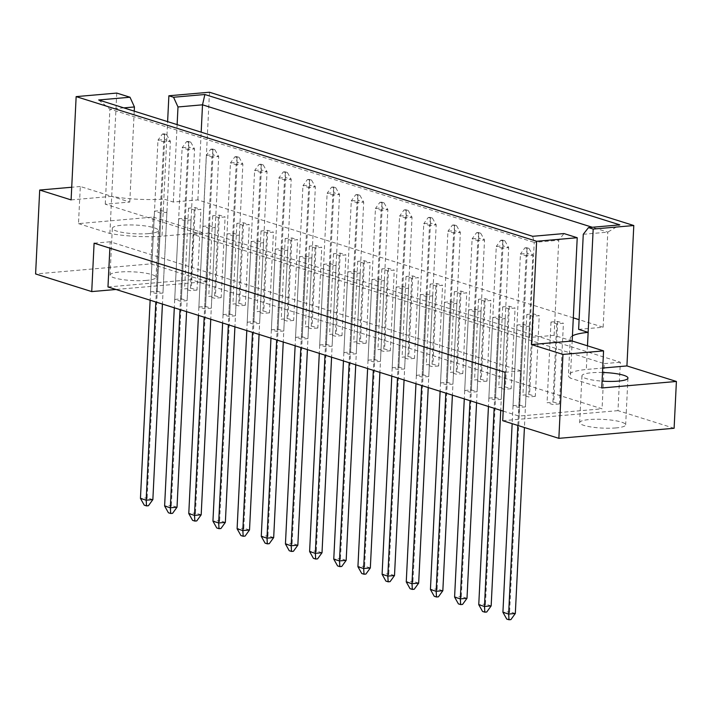 <?xml version="1.0" encoding="UTF-8"?>
<svg xmlns="http://www.w3.org/2000/svg" width="712" height="712" viewBox="0 0 712 712"><rect width="100%" height="100%" fill="white"/><g stroke="black" fill="none" stroke-linecap="round" stroke-linejoin="round"><path stroke-width="0.53" stroke-dasharray="3.56 2.67" d="M146.378 280.403A23.033 4.352 -177.2 0 1 122.402 279.576A23.033 4.352 -177.2 0 1 110.049 275.09A23.033 4.352 -177.2 0 1 119.741 272.029A23.033 4.352 -177.2 0 1 143.708 272.856A23.033 4.352 -177.2 0 1 156.061 277.342A23.033 4.352 -177.2 0 1 146.378 280.403M148.666 233.598A23.033 4.352 -177.2 0 1 124.689 232.78A23.033 4.352 -177.2 0 1 112.336 228.294A23.033 4.352 -177.2 0 1 122.028 225.232A23.033 4.352 -177.2 0 1 145.996 226.051A23.033 4.352 -177.2 0 1 158.358 230.546A23.033 4.352 -177.2 0 1 148.666 233.598M615.969 427.921A23.033 4.352 -177.2 0 1 592.001 427.102A23.033 4.352 -177.2 0 1 579.648 422.617A23.033 4.352 -177.2 0 1 589.331 419.555A23.033 4.352 -177.2 0 1 613.308 420.374A23.033 4.352 -177.2 0 1 625.661 424.868A23.033 4.352 -177.2 0 1 615.969 427.921M602.512 372.483A23.033 4.352 2.8 0 0 591.628 372.75A23.033 4.352 2.8 0 0 581.935 375.811A23.033 4.352 2.8 0 0 602.085 381.134M197.001 290.069L190.3 290.656L184.595 288.858L191.297 288.271L197.001 290.069L200.944 209.381L194.251 209.96L188.538 208.171L195.239 207.584L200.944 209.381M150.552 291.831L157.254 291.252L162.959 293.041L156.257 293.629L150.552 291.831L154.495 211.144L161.197 210.556L166.911 212.354L160.209 212.941L154.495 211.144M221.165 297.661L214.463 298.248L208.758 296.45L215.46 295.863L221.165 297.661L225.117 216.964L218.415 217.552L212.701 215.763L219.403 215.175L225.117 216.964M174.716 299.423L181.418 298.844L187.123 300.633L180.421 301.221L174.716 299.423L178.667 218.735L185.36 218.148L191.074 219.946L184.372 220.533L178.667 218.735M245.328 305.252L238.627 305.84L232.922 304.042L239.624 303.454L245.328 305.252L249.28 224.556L242.578 225.143L236.865 223.354L243.566 222.767L249.28 224.556M198.879 307.014L205.581 306.436L211.295 308.225L204.593 308.812L198.879 307.014L202.831 226.327L209.533 225.74L215.238 227.537L208.536 228.116L202.831 226.327M269.501 312.844L262.799 313.431L257.085 311.633L263.787 311.046L269.501 312.844L273.444 232.148L266.742 232.735L261.037 230.946L267.739 230.359L273.444 232.148M223.043 314.606L229.745 314.028L235.458 315.817L228.757 316.404L223.043 314.606L226.995 233.919L233.696 233.331L239.401 235.129L232.699 235.708L226.995 233.919M293.664 320.436L286.963 321.023L281.249 319.225L287.951 318.638L293.664 320.436L297.607 239.739L290.905 240.327L285.2 238.538L291.902 237.95L297.607 239.739M247.215 322.198L253.908 321.61L259.622 323.408L252.92 323.996L247.215 322.198L251.158 241.51L257.86 240.923L263.565 242.721L256.863 243.299L251.158 241.51M317.828 328.027L311.126 328.606L305.421 326.817L312.114 326.23L317.828 328.027L321.771 247.331L315.069 247.918L309.364 246.13L316.066 245.542L321.771 247.331M271.379 329.79L278.08 329.202L283.785 331L277.084 331.587L271.379 329.79L275.322 249.102L282.023 248.515L287.728 250.312L281.035 250.891L275.322 249.102M341.991 335.619L335.29 336.197L329.585 334.409L336.287 333.821L341.991 335.619L345.934 254.923L339.232 255.51L333.528 253.721L340.229 253.134L345.934 254.923M295.542 337.381L302.244 336.794L307.949 338.592L301.247 339.179L295.542 337.381L299.485 256.694L306.187 256.106L311.901 257.895L305.199 258.483L299.485 256.694M366.155 343.211L359.453 343.789L353.748 342L360.45 341.413L366.155 343.211L370.107 262.514L363.405 263.102L357.691 261.313L364.393 260.726L370.107 262.514M319.706 344.973L326.408 344.385L332.112 346.183L325.411 346.771L319.706 344.973L323.649 264.286L330.35 263.698L336.064 265.487L329.362 266.074L323.649 264.286M390.318 350.802L383.617 351.381L377.912 349.592L384.613 349.005L390.318 350.802L394.27 270.106L387.568 270.693L381.855 268.896L388.556 268.317L394.27 270.106M343.869 352.565L350.571 351.977L356.276 353.775L349.583 354.362L343.869 352.565L347.821 271.877L354.523 271.29L360.228 273.079L353.526 273.666L347.821 271.877M414.482 358.394L407.789 358.973L402.075 357.184L408.777 356.596L414.482 358.394L418.433 277.698L411.732 278.285L406.027 276.487L412.72 275.909L418.433 277.698M368.033 360.156L374.735 359.569L380.448 361.367L373.747 361.954L368.033 360.156L371.984 279.469L378.686 278.882L384.391 280.67L377.689 281.258L371.984 279.469M438.654 365.977L431.953 366.564L426.239 364.775L432.94 364.188L438.654 365.977L442.597 285.29L435.895 285.877L430.19 284.079L436.892 283.501L442.597 285.29M392.196 367.748L398.898 367.161L404.612 368.958L397.91 369.546L392.196 367.748L396.148 287.061L402.85 286.473L408.555 288.262L401.853 288.85L396.148 287.061M462.818 373.569L456.116 374.156L450.402 372.367L457.104 371.78L462.818 373.569L466.761 292.881L460.059 293.469L454.354 291.671L461.056 291.092L466.761 292.881M416.369 375.34L423.07 374.752L428.775 376.55L422.074 377.129L416.369 375.34L420.311 294.652L427.013 294.065L432.718 295.854L426.016 296.441L420.311 294.652M486.981 381.16L480.28 381.748L474.575 379.959L481.276 379.371L486.981 381.16L490.924 300.473L484.222 301.06L478.517 299.262L485.219 298.675L490.924 300.473M440.532 382.931L447.234 382.344L452.939 384.142L446.237 384.72L440.532 382.931L444.475 302.244L451.177 301.657L456.882 303.445L450.189 304.033L444.475 302.244M511.145 388.752L504.443 389.339L498.738 387.55L505.44 386.963L511.145 388.752L515.087 308.065L508.395 308.652L502.681 306.854L509.383 306.267L515.087 308.065M464.696 390.523L471.397 389.936L477.102 391.733L470.401 392.312L464.696 390.523L468.638 309.827L475.34 309.248L481.054 311.037L474.352 311.625L468.638 309.827M535.308 396.344L528.607 396.931L522.902 395.142L529.603 394.555L535.308 396.344L539.26 315.656L532.558 316.244L526.844 314.446L533.546 313.858L539.26 315.656M488.859 398.115L495.561 397.527L501.266 399.325L494.564 399.904L488.859 398.115L492.811 317.418L499.504 316.84L505.217 318.629L498.516 319.216L492.811 317.418M559.472 403.935L552.77 404.523L547.065 402.734L553.767 402.147L559.472 403.935L563.423 323.248L556.722 323.835L551.008 322.038L557.71 321.45L563.423 323.248M513.023 405.707L519.724 405.119L525.438 406.908L518.736 407.495L513.023 405.707L516.974 325.01L523.676 324.432L529.381 326.221L522.679 326.808L516.974 325.01M503.197 411.118L518.968 416.075L602.058 408.813L191.065 279.7L107.975 286.963M674.113 428.268L617.98 410.637L620.348 362.221L209.355 233.109L206.987 281.525L150.855 263.885L35.6 273.96M71.102 199.903L111.704 196.352L80.314 186.491L78.498 223.613L153.142 217.089L150.855 263.885M153.142 217.089L202.617 232.628L162.007 236.179A46.075 8.713 -177.2 0 1 109.888 233.474L78.498 223.613M209.479 92.231L202.617 232.628M572.421 335.859A46.075 8.713 2.8 0 0 570.241 338.333A46.075 8.713 2.8 0 0 572.172 341.012L570.356 378.125A46.075 8.713 -177.2 0 1 568.425 375.455A46.075 8.713 -177.2 0 1 586.323 369.475L602.726 368.042M578.625 329.371L603.144 327.226L579.096 319.67M573.302 317.846L197.865 199.903L173.336 202.048L163.822 199.057L162.007 236.179M572.172 341.012L554.096 335.334L529.568 337.47L105.26 204.175L129.78 202.039L111.704 196.352A46.075 8.713 2.8 0 0 163.822 199.057L167.614 121.627M80.314 186.491L71.716 187.247M617.98 410.637L502.725 420.703M109.888 233.474L116.759 93.076M206.987 281.525L115.976 289.473M554.096 335.334L558.742 240.247L563.984 233.563M529.568 337.47L534.222 242.392L558.742 240.247M105.26 204.175L109.906 109.096L534.222 242.392L532.647 236.304M129.78 202.039L134.23 111.143M123.835 107.877L109.906 109.096L98.665 99.974M173.336 202.048L177.128 124.618M197.865 199.903L201.176 132.174M603.144 327.226L607.799 232.139L592.304 227.27M583.27 234.284L607.799 232.139L619.841 224.867M505.093 372.296L521.175 370.89L518.968 416.075M209.355 233.109L193.272 234.515L604.266 363.627L602.058 408.813M604.266 363.627L620.348 362.221M193.272 234.515L191.065 279.7M521.175 370.89L110.182 241.777L109.871 248.132M110.182 241.777L94.1 243.184M522.679 326.808L518.736 407.495M523.676 324.432L519.724 405.119M529.381 326.221L525.438 406.908M557.71 321.45L553.767 402.147M556.722 323.835L552.77 404.523M551.008 322.038L547.065 402.734M498.516 319.216L494.564 399.904M499.504 316.84L495.561 397.527M505.217 318.629L501.266 399.325M533.546 313.858L529.603 394.555M532.558 316.244L528.607 396.931M526.844 314.446L522.902 395.142M474.352 311.625L470.401 392.312M475.34 309.248L471.397 389.936M481.054 311.037L477.102 391.733M509.383 306.267L505.44 386.963M508.395 308.652L504.443 389.339M502.681 306.854L498.738 387.55M450.189 304.033L446.237 384.72M451.177 301.657L447.234 382.344M456.882 303.445L452.939 384.142M485.219 298.675L481.276 379.371M484.222 301.06L480.28 381.748M478.517 299.262L474.575 379.959M426.016 296.441L422.074 377.129M427.013 294.065L423.07 374.752M432.718 295.854L428.775 376.55M461.056 291.092L457.104 371.78M460.059 293.469L456.116 374.156M454.354 291.671L450.402 372.367M401.853 288.85L397.91 369.546M402.85 286.473L398.898 367.161M408.555 288.262L404.612 368.958M436.892 283.501L432.94 364.188M435.895 285.877L431.953 366.564M430.19 284.079L426.239 364.775M377.689 281.258L373.747 361.954M378.686 278.882L374.735 359.569M384.391 280.67L380.448 361.367M412.72 275.909L408.777 356.596M411.732 278.285L407.789 358.973M406.027 276.487L402.075 357.184M353.526 273.666L349.583 354.362M354.523 271.29L350.571 351.977M360.228 273.079L356.276 353.775M388.556 268.317L384.613 349.005M387.568 270.693L383.617 351.381M381.855 268.896L377.912 349.592M329.362 266.074L325.411 346.771M330.35 263.698L326.408 344.385M336.064 265.487L332.112 346.183M364.393 260.726L360.45 341.413M363.405 263.102L359.453 343.789M357.691 261.313L353.748 342M305.199 258.483L301.247 339.179M306.187 256.106L302.244 336.794M311.901 257.895L307.949 338.592M340.229 253.134L336.287 333.821M339.232 255.51L335.29 336.197M333.528 253.721L329.585 334.409M281.035 250.891L277.084 331.587M282.023 248.515L278.08 329.202M287.728 250.312L283.785 331M316.066 245.542L312.114 326.23M315.069 247.918L311.126 328.606M309.364 246.13L305.421 326.817M256.863 243.299L252.92 323.996M257.86 240.923L253.908 321.61M263.565 242.721L259.622 323.408M291.902 237.95L287.951 318.638M290.905 240.327L286.963 321.023M285.2 238.538L281.249 319.225M232.699 235.708L228.757 316.404M233.696 233.331L229.745 314.028M239.401 235.129L235.458 315.817M267.739 230.359L263.787 311.046M266.742 232.735L262.799 313.431M261.037 230.946L257.085 311.633M208.536 228.116L204.593 308.812M209.533 225.74L205.581 306.436M215.238 227.537L211.295 308.225M243.566 222.767L239.624 303.454M242.578 225.143L238.627 305.84M236.865 223.354L232.922 304.042M184.372 220.533L180.421 301.221M185.36 218.148L181.418 298.844M191.074 219.946L187.123 300.633M219.403 215.175L215.46 295.863M218.415 217.552L214.463 298.248M212.701 215.763L208.758 296.45M160.209 212.941L156.257 293.629M161.197 210.556L157.254 291.252M166.911 212.354L162.959 293.041M195.239 207.584L191.297 288.271M194.251 209.96L190.3 290.656M188.538 208.171L184.595 288.858M587.48 345.818L586.323 369.475M601.756 387.987L570.356 378.125M526.764 247.714L524.886 247.874L529.043 248.435L526.764 247.714L527.147 253.419L532.852 255.216L524.424 427.52M529.043 248.435L532.852 255.216L526.15 255.795L517.855 425.456M506.73 619.057L510.887 619.609M515.328 613.477L509.623 611.688L527.147 253.419L520.445 254.006L512.151 423.667M508.608 618.888L509.623 611.688L502.921 612.276M527.165 248.595L526.15 255.795L520.445 254.006L524.886 247.874M502.592 240.122L500.723 240.282L503.001 241.003L504.879 240.843L502.592 240.122L502.983 245.827L508.688 247.625L500.732 410.343M504.879 240.843L508.688 247.625L501.987 248.212L494.155 408.279M482.567 611.466L486.723 612.017M491.164 605.885L485.459 604.096L502.983 245.827L496.282 246.414L488.45 406.49M484.445 611.297L485.459 604.096L478.758 604.684M503.001 241.003L501.987 248.212L496.282 246.414L500.723 240.282M478.428 232.53L476.551 232.699L480.716 233.251L478.428 232.53L478.811 238.235L484.525 240.033L476.568 402.752M480.716 233.251L484.525 240.033L477.823 240.62L469.991 400.687M458.403 603.874L462.56 604.426M467.001 598.303L461.296 596.505L478.811 238.235L472.118 238.823L464.286 398.898M460.281 603.714L461.296 596.505L454.594 597.092M478.838 233.411L477.823 240.62L472.118 238.823L476.551 232.699M430.101 217.347L428.224 217.516L432.389 218.068L430.101 217.347L430.484 223.052L436.198 224.85L428.232 387.568M432.389 218.068L436.198 224.85L429.496 225.437L421.664 385.503M410.067 588.691L414.233 589.242M418.674 583.119L412.96 581.321L430.484 223.052L423.782 223.639L415.959 383.715M411.945 588.53L412.96 581.321L406.258 581.909M430.511 218.228L429.496 225.437L423.782 223.639L428.224 217.516M381.774 202.163L379.897 202.333L384.053 202.884L381.774 202.163L382.157 207.868L387.862 209.666L379.905 372.385M384.053 202.884L387.862 209.666L381.16 210.254L373.337 370.32M361.74 573.507L365.906 574.059M370.338 567.936L364.633 566.138L382.157 207.868L375.455 208.456L367.623 368.531M363.618 573.347L364.633 566.138L357.931 566.725M382.175 203.045L381.16 210.254L375.455 208.456L379.897 202.333M333.438 186.98L331.57 187.149L335.726 187.701L333.438 186.98L333.83 192.694L339.535 194.483L331.578 357.202M335.726 187.701L339.535 194.483L332.833 195.07L325.001 355.146M313.413 558.324L317.57 558.876M322.011 552.752L316.306 550.954L333.83 192.694L327.128 193.272L319.296 353.348M315.291 558.163L316.306 550.954L309.604 551.542M333.848 187.861L332.833 195.07L327.128 193.272L331.57 187.149M454.265 224.939L452.387 225.108L456.552 225.66L454.265 224.939L454.648 230.643L460.361 232.441L452.396 395.16M456.552 225.66L460.361 232.441L453.66 233.029L445.828 393.095M434.24 596.282L438.396 596.834M442.837 590.711L437.132 588.913L454.648 230.643L447.946 231.231L440.123 391.306M436.109 596.122L437.132 588.913L430.431 589.5M454.674 225.82L453.66 233.029L447.946 231.231L452.387 225.108M405.938 209.755L404.06 209.924L408.216 210.476L405.938 209.755L406.321 215.46L412.026 217.258L404.069 379.977M408.216 210.476L412.026 217.258L405.324 217.845L397.501 377.912M385.904 581.099L390.069 581.651M394.51 575.527L388.797 573.73L406.321 215.46L399.619 216.048L391.787 376.123M387.782 580.939L388.797 573.73L382.095 574.317M406.347 210.636L405.324 217.845L399.619 216.048L404.06 209.924M357.611 194.572L355.733 194.741L359.889 195.293L357.611 194.572L357.994 200.277L363.698 202.075L355.742 364.793M359.889 195.293L363.698 202.075L356.997 202.662L349.174 362.728M337.577 565.915L341.733 566.467M346.174 560.344L340.47 558.546L357.994 200.277L351.292 200.864L343.46 360.94M339.455 565.755L340.47 558.546L333.768 559.134M358.011 195.453L356.997 202.662L351.292 200.864L355.733 194.741M309.275 179.388L307.397 179.558L311.562 180.109L309.275 179.388L309.658 185.102L315.372 186.891L307.415 349.619M311.562 180.109L315.372 186.891L308.67 187.478L300.838 347.554M289.25 550.732L293.406 551.284M297.847 545.161L292.142 543.363L309.658 185.102L302.956 185.681L295.133 345.756M291.128 550.572L292.142 543.363L285.441 543.95M309.684 180.27L308.67 187.478L302.956 185.681L307.397 179.558M285.112 171.797L283.234 171.966L287.399 172.518L285.112 171.797L285.494 177.51L291.208 179.299L283.243 342.027M287.399 172.518L291.208 179.299L284.506 179.887L276.674 339.962M265.087 543.14L269.243 543.692M273.684 537.569L267.97 535.771L285.494 177.51L278.793 178.089L270.969 338.164M266.955 542.98L267.97 535.771L261.277 536.358M285.521 172.678L284.506 179.887L278.793 178.089L283.234 171.966M236.785 156.622L234.907 156.782L237.194 157.503L239.063 157.334L236.785 156.622L237.167 162.327L242.872 164.116L234.915 326.844M239.063 157.334L242.872 164.116L236.17 164.703L228.347 324.779M216.751 527.957L220.916 528.518M225.357 522.386L219.643 520.588L237.167 162.327L230.465 162.915L222.633 322.981M218.629 527.797L219.643 520.588L212.941 521.175M237.194 157.503L236.17 164.703L230.465 162.915L234.907 156.782M188.449 141.439L186.58 141.599L188.858 142.32L190.736 142.151L188.449 141.439L188.84 147.144L194.545 148.933L186.589 311.66M190.736 142.151L194.545 148.933L187.843 149.52L180.011 309.595M168.424 512.774L172.58 513.334M177.021 507.202L171.316 505.413L188.84 147.144L182.139 147.731L174.306 307.798M170.302 512.613L171.316 505.413L164.614 505.992M188.858 142.32L187.843 149.52L182.139 147.731L186.58 141.599M260.948 164.205L259.07 164.374L263.226 164.926L260.948 164.205L261.331 169.919L267.036 171.708L259.079 334.435M263.226 164.926L267.036 171.708L260.343 172.295L252.511 332.37M240.914 535.549L245.079 536.1M249.52 529.977L243.807 528.179L261.331 169.919L254.629 170.497L246.806 330.573M242.792 535.388L243.807 528.179L237.105 528.767M261.357 165.095L260.343 172.295L254.629 170.497L259.07 164.374M212.621 149.03L210.743 149.191L213.022 149.912L214.899 149.743L212.621 149.03L213.004 154.735L218.709 156.524L210.752 319.252M214.899 149.743L218.709 156.524L212.007 157.112L204.184 317.187M192.587 520.365L196.743 520.926M201.185 514.794L195.48 513.005L213.004 154.735L206.302 155.323L198.47 315.389M194.465 520.205L195.48 513.005L188.778 513.583M213.022 149.912L212.007 157.112L206.302 155.323L210.743 149.191M164.285 133.847L162.416 134.007L164.695 134.728L166.572 134.559L164.285 133.847L164.668 139.552L170.382 141.341L162.425 304.068M166.572 134.559L170.382 141.341L163.68 141.928L155.848 302.004M144.26 505.182L148.416 505.743M152.858 499.61L147.153 497.822L164.668 139.552L157.975 140.139L150.143 300.206M146.138 505.022L147.153 497.822L140.451 498.4M164.695 134.728L163.68 141.928L157.975 140.139L162.416 134.007M112.336 228.294L110.049 275.09M581.935 375.811L579.648 422.617M570.241 338.333L568.425 375.455M627.948 378.063L625.661 424.868M158.358 230.546L156.061 277.342"/><path stroke-width="1.07" d="M602.085 381.134A23.033 4.352 2.8 0 0 618.265 381.125A23.033 4.352 2.8 0 0 627.948 378.063A23.033 4.352 2.8 0 0 602.512 372.483M109.871 248.132L107.975 286.963L503.197 411.118M71.716 187.247L39.703 190.042L35.6 273.96L91.732 291.591L94.1 243.184L505.093 372.296L502.725 420.703L558.858 438.343L674.113 428.268L676.4 381.463L601.756 387.987L603.562 350.874L562.961 354.425L558.858 438.343M39.703 190.042L71.102 199.903L76.148 96.618L116.759 93.076L130.002 97.233L98.665 99.974L532.647 236.304L563.984 233.563L577.227 237.728L572.172 341.012L531.561 344.555L562.961 354.425M531.561 344.555L536.617 241.27L76.148 96.618M602.726 368.042L626.925 365.923L633.796 225.526L209.479 92.231L168.877 95.773L167.614 121.627M626.925 365.923L676.4 381.463M633.796 225.526L593.185 229.068L588.139 332.353A46.075 8.713 2.8 0 0 572.421 335.859M587.48 345.818L588.139 332.353L578.625 329.371L583.27 234.284L588.504 227.6L593.185 229.068M579.096 319.67L573.302 317.846M577.227 237.728L536.617 241.27M177.128 124.618L177.991 106.96L173.559 97.25L168.877 95.773M173.559 97.25L204.887 94.509L619.841 224.867L588.504 227.6M115.976 289.473L91.732 291.591M572.172 341.012L603.562 350.874M134.23 111.143L134.435 106.951L123.835 107.877M130.002 97.233L134.435 106.951M201.176 132.174L202.511 104.815L177.991 106.96M592.304 227.27L202.511 104.815L204.887 94.509M517.855 425.456L508.626 614.064L515.328 613.477L524.424 427.52M515.328 613.477L510.887 619.609L509.018 619.769L506.73 619.057L502.921 612.276L512.151 423.667M502.921 612.276L508.626 614.064L509.018 619.769M494.155 408.279L484.463 606.473L491.164 605.885L500.732 410.343M491.164 605.885L486.723 612.017L484.845 612.178L482.567 611.466L478.758 604.684L488.45 406.49M478.758 604.684L484.463 606.473L484.845 612.178M469.991 400.687L460.299 598.881L467.001 598.303L476.568 402.752M467.001 598.303L462.56 604.426L460.682 604.595L458.403 603.874L454.594 597.092L464.286 398.898M454.594 597.092L460.299 598.881L460.682 604.595M421.664 385.503L411.972 583.698L418.674 583.119L428.232 387.568M418.674 583.119L414.233 589.242L412.355 589.411L410.067 588.691L406.258 581.909L415.959 383.715M406.258 581.909L411.972 583.698L412.355 589.411M373.337 370.32L363.645 568.523L370.338 567.936L379.905 372.385M370.338 567.936L365.906 574.059L364.028 574.228L361.74 573.507L357.931 566.725L367.623 368.531M357.931 566.725L363.645 568.523L364.028 574.228M325.001 355.146L315.309 553.34L322.011 552.752L331.578 357.202M322.011 552.752L317.57 558.876L315.692 559.045L313.413 558.324L309.604 551.542L319.296 353.348M309.604 551.542L315.309 553.34L315.692 559.045M445.828 393.095L436.136 591.289L442.837 590.711L452.396 395.16M442.837 590.711L438.396 596.834L436.518 597.003L434.24 596.282L430.431 589.5L440.123 391.306M430.431 589.5L436.136 591.289L436.518 597.003M397.501 377.912L387.809 576.106L394.51 575.527L404.069 379.977M394.51 575.527L390.069 581.651L388.191 581.82L385.904 581.099L382.095 574.317L391.787 376.123M382.095 574.317L387.809 576.106L388.191 581.82M349.174 362.728L339.473 560.931L346.174 560.344L355.742 364.793M346.174 560.344L341.733 566.467L339.864 566.636L337.577 565.915L333.768 559.134L343.46 360.94M333.768 559.134L339.473 560.931L339.864 566.636M300.838 347.554L291.146 545.748L297.847 545.161L307.415 349.619M297.847 545.161L293.406 551.284L291.528 551.453L289.25 550.732L285.441 543.95L295.133 345.756M285.441 543.95L291.146 545.748L291.528 551.453M276.674 339.962L266.982 538.156L273.684 537.569L283.243 342.027M273.684 537.569L269.243 543.692L267.365 543.861L265.087 543.14L261.277 536.358L270.969 338.164M261.277 536.358L266.982 538.156L267.365 543.861M228.347 324.779L218.655 522.973L225.357 522.386L234.915 326.844M225.357 522.386L220.916 528.518L219.038 528.678L216.751 527.957L212.941 521.175L222.633 322.981M212.941 521.175L218.655 522.973L219.038 528.678M180.011 309.595L170.319 507.789L177.021 507.202L186.589 311.66M177.021 507.202L172.58 513.334L170.702 513.494L168.424 512.774L164.614 505.992L174.306 307.798M164.614 505.992L170.319 507.789L170.702 513.494M252.511 332.37L242.819 530.565L249.52 529.977L259.079 334.435M249.52 529.977L245.079 536.1L243.201 536.269L240.914 535.549L237.105 528.767L246.806 330.573M237.105 528.767L242.819 530.565L243.201 536.269M204.184 317.187L194.483 515.381L201.185 514.794L210.752 319.252M201.185 514.794L196.743 520.926L194.874 521.086L192.587 520.365L188.778 513.583L198.47 315.389M188.778 513.583L194.483 515.381L194.874 521.086M155.848 302.004L146.156 500.198L152.858 499.61L162.425 304.068M152.858 499.61L148.416 505.743L146.538 505.903L144.26 505.182L140.451 498.4L150.143 300.206M140.451 498.4L146.156 500.198L146.538 505.903"/></g></svg>
